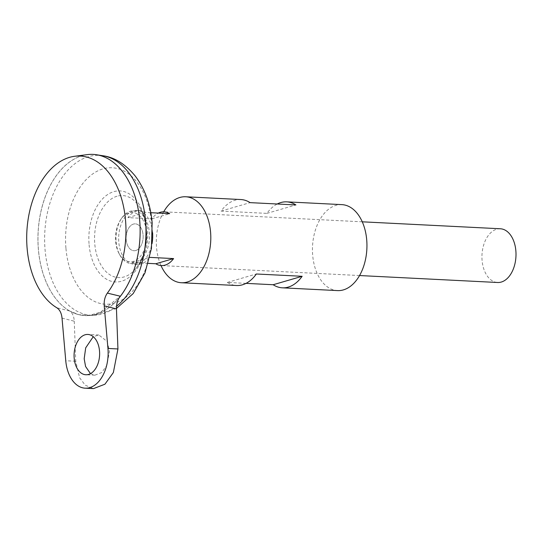 <?xml version="1.0" encoding="UTF-8"?>
<svg xmlns="http://www.w3.org/2000/svg" width="543" height="543" viewBox="0 0 543 543"><rect width="100%" height="100%" fill="white"/><g stroke="black" fill="none" stroke-linecap="round" stroke-linejoin="round"><path stroke-width="0.41" stroke-dasharray="2.71 2.04" d="M115.686 241.628A24.706 15.618 -87.1 0 0 119.202 253.88A24.706 15.618 -87.1 0 0 133.306 261.393A24.706 15.618 -87.1 0 0 146.685 232.608A24.706 15.618 -87.1 0 0 129.064 212.842A24.706 15.618 -87.1 0 0 120.946 219.236A24.706 15.618 -87.1 0 0 115.686 241.628M116.141 242.035A26.478 16.731 -87.1 0 0 119.915 255.162A26.478 16.731 -87.1 0 0 139.551 260.844A26.478 16.731 -87.1 0 0 149.366 232.363A26.478 16.731 -87.1 0 0 138.669 212.028A26.478 16.731 -87.1 0 0 121.788 218.035A26.478 16.731 -87.1 0 0 116.141 242.035M135.784 250.506A13.453 8.498 -87.1 0 0 143.067 234.834A13.453 8.498 -87.1 0 0 133.469 224.076A13.453 8.498 -87.1 0 0 126.186 239.748A13.453 8.498 -87.1 0 0 135.784 250.506A13.453 8.498 -87.1 0 0 143.067 234.834A13.453 8.498 -87.1 0 0 133.469 224.076A13.453 8.498 -87.1 0 0 126.186 239.748A13.453 8.498 -87.1 0 0 135.784 250.506M90.484 373.632L94.855 375.199L101.697 372.566L106.754 365.575L109.503 351.416L107.188 341.493L98.833 335.004L93.253 336.687M152.563 232.635A26.899 17.003 -87.1 0 0 152.542 232.431A26.899 17.003 -87.1 0 0 137.019 210.474A26.899 17.003 -87.1 0 0 118.795 242.259A26.899 17.003 -87.1 0 0 134.318 264.21A26.899 17.003 -87.1 0 0 152.006 243.726M148.246 263.375L131.868 262.554A26.899 17.003 -87.1 0 0 137.44 264.366A26.899 17.003 -87.1 0 0 149.644 257.375L149.793 257.382M500.327 228.766A26.899 17.003 -87.1 0 0 482.096 260.545A26.899 17.003 -87.1 0 0 497.619 282.496M132.933 190.457A80.676 50.988 -87.1 0 0 93.111 154.422A80.676 50.988 -87.1 0 0 38.444 249.732A80.676 50.988 -87.1 0 0 85 315.571A80.676 50.988 -87.1 0 0 128.236 283.717M87.226 154.633A80.703 51.008 -87.1 0 0 38.404 249.732A80.676 50.988 -87.1 0 0 84.98 315.564A80.676 50.988 -87.1 0 0 139.646 220.261A80.676 50.988 -87.1 0 0 93.091 154.422A80.676 50.988 -87.1 0 0 38.417 249.732A80.703 51.008 -87.1 0 0 88.407 315.585A80.703 51.008 -87.1 0 0 119.141 297.842M117.023 196.233A41.071 25.962 -87.1 0 0 94.787 244.085A41.071 25.962 -87.1 0 0 124.082 276.937A41.071 25.962 -87.1 0 0 135.607 268.88L135.607 268.88A41.071 25.962 -87.1 0 0 146.325 229.078A41.071 25.962 -87.1 0 0 138.777 205.96L138.777 205.96A41.071 25.962 -87.1 0 0 117.023 196.233M93.104 154.395A80.703 51.008 -87.1 0 0 38.424 249.739A80.703 51.008 -87.1 0 0 79.163 314.77A80.703 51.008 -87.1 0 0 119.202 297.74M62.031 318.123L74.262 321.212C73.963 316.23 72.409 312.816 69.579 310.976L78.749 314.668L89.459 315.307L100.435 312.232L120.274 296.213M69.579 310.976L56.872 307.8M150.798 212.707L145.714 212.449A26.899 17.003 -87.1 0 0 140.142 210.636A26.899 17.003 -87.1 0 0 127.938 217.628L151.877 218.829A26.899 17.003 92.9 0 1 158.359 213.087M131.868 262.554L149.644 257.375M151.877 218.829L169.66 213.657M127.938 217.628L145.714 212.449M74.262 321.212L75.748 361.244L79.611 377.779L85.237 385.204L93.525 388.605M246.033 283.365L227.354 282.428A43.04 27.204 -87.1 0 0 236.565 285.516M341.866 204.63A43.04 27.204 -87.1 0 0 312.7 255.475A43.04 27.204 -87.1 0 0 337.536 290.6M163.694 211.824A43.04 27.204 -87.1 0 0 156.554 247.615A43.04 27.204 -87.1 0 0 160.993 265.547M240.888 199.546A43.04 27.204 -87.1 0 0 221.11 211.078L266.918 213.379A43.04 27.204 92.9 0 1 277.222 203.998M227.354 282.428L256.344 273.991M266.918 213.379L295.901 204.942M221.11 211.078L250.099 202.634M102.688 155.719A80.038 50.587 -87.1 0 0 45.083 249.929A80.038 50.587 -87.1 0 0 94.658 315.239A80.038 50.587 -87.1 0 0 116.521 306.266M65.954 248.47A68.303 43.169 -87.1 0 0 114.675 303.096A68.303 43.169 -87.1 0 0 151.653 223.512A68.303 43.169 -87.1 0 0 102.932 168.887A68.303 43.169 -87.1 0 0 65.954 248.47M89.106 244.764A45.571 28.806 -87.1 0 0 121.618 281.213A45.571 28.806 -87.1 0 0 146.291 228.114A45.571 28.806 -87.1 0 0 113.786 191.665A45.571 28.806 -87.1 0 0 89.106 244.764M75.748 361.244L65.757 360.742M119.202 253.88L119.915 255.162M120.946 219.236L121.788 218.035M98.833 335.004L87.864 334.447M359.561 275.545L161.38 265.575M137.44 264.366L134.318 264.21M116.44 308.478L94.658 315.239L88.407 315.585M138.777 205.96C142.605 211.573 145.008 219.134 145.992 228.644C146.834 245.66 143.372 259.072 135.607 268.88A52.264 52.264 0 0 0 138.777 205.96M78.749 314.668L79.163 314.77M362.262 221.815L164.088 211.838M140.142 210.636L137.019 210.474M94.855 375.199L85.835 374.751"/><path stroke-width="0.81" d="M74.194 358.285A20.172 12.754 92.9 0 1 87.864 334.447A20.172 12.754 92.9 0 1 99.512 350.914A20.172 12.754 92.9 0 1 85.835 374.751A20.172 12.754 92.9 0 1 74.194 358.285M93.253 336.687L85.692 347.846L84.185 358.787L85.577 366.491L90.484 373.632M152.006 243.726A26.899 17.003 -87.1 0 0 152.563 232.635M149.793 257.382L173.59 258.583A26.899 17.003 92.9 0 1 161.38 265.575A26.899 17.003 92.9 0 1 155.807 263.755L148.246 263.375M359.561 275.545L497.619 282.496A26.899 17.003 -87.1 0 0 515.85 250.717A26.899 17.003 -87.1 0 0 500.327 228.766L362.262 221.815M128.236 283.717A80.676 50.988 -87.1 0 0 139.666 220.261A80.703 51.008 -87.1 0 0 87.226 154.633L74.574 156.289A78.396 49.549 -87.1 0 0 27.15 248.674A78.396 49.549 -87.1 0 0 56.872 307.8C59.784 309.727 61.502 313.168 62.031 318.123L65.757 360.742A33.625 21.252 92.9 0 0 85.163 388.184A33.625 21.252 92.9 0 0 107.948 348.457L104.222 305.838C103.876 300.829 104.928 296.58 107.358 293.105A78.396 49.549 -87.1 0 0 125.514 220.037A78.396 49.549 -87.1 0 0 74.574 156.289M119.141 297.842A80.703 51.008 -87.1 0 0 139.68 220.254A80.703 51.008 -87.1 0 0 96.505 154.748A80.703 51.008 -87.1 0 0 93.104 154.395M119.202 297.74A80.703 51.008 -87.1 0 0 139.66 220.254A80.676 50.988 -87.1 0 0 132.933 190.457M107.358 293.105L120.274 296.213C117.648 299.648 116.372 303.89 116.453 308.933L104.222 305.838M158.359 213.087A26.899 17.003 92.9 0 1 164.088 211.838A26.899 17.003 92.9 0 1 169.66 213.657L150.798 212.707M155.807 263.755L173.59 258.583M85.163 388.184L93.525 388.605L104.928 384.206L113.358 372.552L117.94 348.959L116.453 308.933M160.993 265.547A43.04 27.204 -87.1 0 0 181.389 282.74L236.565 285.516A43.04 27.204 -87.1 0 0 256.344 273.991L302.146 276.292A43.04 27.204 92.9 0 1 282.367 287.824A43.04 27.204 92.9 0 1 273.156 284.736L246.033 283.365M282.367 287.824L337.536 290.6A43.04 27.204 -87.1 0 0 366.701 239.755A43.04 27.204 -87.1 0 0 341.866 204.63L286.697 201.853A43.04 27.204 92.9 0 1 295.901 204.942L250.099 202.634A43.04 27.204 -87.1 0 0 240.888 199.546L185.72 196.77A43.04 27.204 -87.1 0 0 163.694 211.824M181.389 282.74A43.04 27.204 -87.1 0 0 210.555 231.895A43.04 27.204 -87.1 0 0 185.72 196.77M277.222 203.998A43.04 27.204 92.9 0 1 286.697 201.853M273.156 284.736L302.146 276.292M116.521 306.266A80.038 50.587 -87.1 0 0 145.517 220.689A80.038 50.587 -87.1 0 0 102.688 155.719L96.505 154.748M117.94 348.959L107.948 348.457M102.688 155.719C114.458 157.212 125.331 164.006 135.295 176.102C144.933 189.025 150.547 204.548 152.135 222.664L151.443 248.409L145.001 272.844L133.191 293.566L116.44 308.478"/></g></svg>
